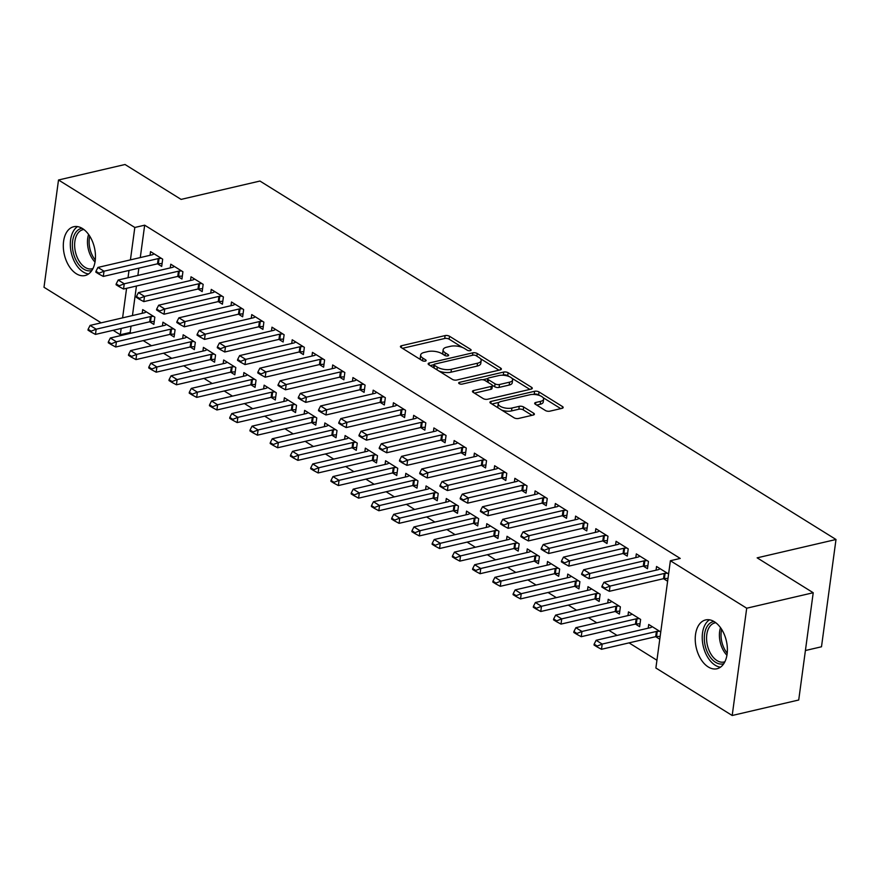 <?xml version="1.0" encoding="UTF-8"?>
<svg xmlns="http://www.w3.org/2000/svg" width="880" height="880" viewBox="0 0 880 880"><rect width="100%" height="100%" fill="white"/><g stroke="black" fill="none" stroke-linecap="round" stroke-linejoin="round"><path stroke-width="1.32" d="M470.316 350.658A2.211 0.913 7.7 0 0 471.119 350.086A2.211 0.913 7.7 0 0 470.624 349.393L449.515 336.259A3.157 1.298 7.7 0 0 445.104 335.588L401.577 345.719A3.157 1.298 7.7 0 0 400.433 346.533A3.157 1.298 7.7 0 0 401.148 347.512L422.257 360.657A2.211 0.913 7.7 0 0 425.337 361.119A2.211 0.913 7.7 0 0 426.129 360.558A2.211 0.913 7.7 0 0 425.634 359.865L422.906 358.16A10.087 4.169 7.7 0 1 420.651 355.014A10.087 4.169 7.7 0 1 424.292 352.407L427.922 351.56A10.087 4.169 7.7 0 1 442.013 353.716L444.741 355.421A2.211 0.913 7.7 0 0 447.832 355.894A2.211 0.913 7.7 0 0 448.624 355.322A2.211 0.913 7.7 0 0 448.129 354.629L445.401 352.935A10.087 4.169 7.7 0 1 443.135 349.778A10.087 4.169 7.7 0 1 446.776 347.171L450.406 346.324A10.087 4.169 7.7 0 1 464.508 348.48L467.236 350.185A2.211 0.913 7.7 0 0 470.316 350.658M708.257 666.963A25.058 15.444 76.9 0 1 695.288 641.058A25.058 15.444 76.9 0 1 705.628 619.938A25.058 15.444 76.9 0 1 714.373 621.731A25.058 15.444 76.9 0 1 727.331 647.636A25.058 15.444 76.9 0 1 716.991 668.756A25.058 15.444 76.9 0 1 708.257 666.963M76.329 273.746A25.058 15.444 76.9 0 1 63.36 247.852A25.058 15.444 76.9 0 1 73.711 226.732A25.058 15.444 76.9 0 1 82.445 228.514A25.058 15.444 76.9 0 1 95.414 254.419A25.058 15.444 76.9 0 1 85.063 275.539A25.058 15.444 76.9 0 1 76.329 273.746M545.413 410.509A3.157 1.298 7.7 0 0 549.813 411.18L562.034 408.342A3.157 1.298 7.7 0 0 563.167 407.528A3.157 1.298 7.7 0 0 562.463 406.538L539.022 391.952A3.157 1.298 7.7 0 0 534.611 391.281L491.084 401.412A3.157 1.298 7.7 0 0 489.94 402.226A3.157 1.298 7.7 0 0 490.644 403.216L514.096 417.802A3.157 1.298 7.7 0 0 518.496 418.473L533.247 415.041A3.157 1.298 7.7 0 0 534.391 414.227A3.157 1.298 7.7 0 0 533.687 413.237L523.644 407A3.157 1.298 7.7 0 0 519.244 406.329L511.929 408.023A8.437 3.487 7.7 0 1 502.821 407.429A8.437 3.487 7.7 0 1 498.256 403.59A8.437 3.487 7.7 0 1 501.303 401.412L529.958 394.746A8.437 3.487 7.7 0 1 539.055 395.34A8.437 3.487 7.7 0 1 543.631 399.179A8.437 3.487 7.7 0 1 540.584 401.357L535.81 402.468A3.157 1.298 7.7 0 0 534.677 403.282A3.157 1.298 7.7 0 0 535.381 404.272L545.413 410.509M670.384 560.736L746.702 608.212L732.193 715.495L655.886 668.008L670.384 560.736L680.24 558.437L144.672 225.181L134.816 227.469L130.427 259.875M101.178 322.839L44 287.265L58.509 179.993L125.026 164.505L181.093 199.397L259.941 181.049L836 539.495L757.152 557.843L813.219 592.735L746.702 608.212M58.509 179.993L134.816 227.469M500.247 369.897A3.157 1.298 7.7 0 0 501.38 369.083A3.157 1.298 7.7 0 0 500.676 368.093L477.224 353.507A3.157 1.298 7.7 0 0 472.824 352.836L429.286 362.967A3.157 1.298 7.7 0 0 428.153 363.781A3.157 1.298 7.7 0 0 428.857 364.76L452.309 379.346A3.157 1.298 7.7 0 0 456.709 380.028L500.247 369.897M508.123 372.735L531.564 387.321A3.157 1.298 7.7 0 1 532.279 388.3A3.157 1.298 7.7 0 1 531.135 389.114L487.608 399.245A3.157 1.298 7.7 0 1 483.197 398.574L473.165 392.337A3.157 1.298 7.7 0 1 472.461 391.347A3.157 1.298 7.7 0 1 473.594 390.533L491.249 386.419A3.157 1.298 7.7 0 0 492.393 385.605A3.157 1.298 7.7 0 0 491.678 384.626L485.023 380.479A3.157 1.298 7.7 0 0 480.623 379.808L462.242 384.087A2.211 0.913 7.7 0 1 459.855 383.933A2.211 0.913 7.7 0 1 458.667 382.921A2.211 0.913 7.7 0 1 459.459 382.36L503.723 372.053A3.157 1.298 7.7 0 1 508.123 372.735L507.727 375.628L509.344 376.64M805.409 650.518L821.491 646.778L836 539.495M647.878 565.774L644.138 565.972A3.212 1.331 7.7 0 0 643.302 566.093L647.482 568.7L648.461 561.451L636.317 553.894L635.811 557.59M632.093 614.13L630.74 614.845A3.212 1.331 -172.3 0 1 630.091 615.087L575.883 627.693L581.955 631.477L581.251 636.691L635.459 624.074L639.639 626.681L640.618 619.432L628.474 611.875L627.968 615.571M607.387 540.584L603.658 540.782A3.212 1.331 7.7 0 0 602.811 540.903L606.991 543.51L607.981 536.261L595.826 528.704L595.331 532.4M591.602 588.94L590.26 589.655A3.212 1.331 -172.3 0 1 589.611 589.897L535.403 602.503L541.475 606.287L540.771 611.501L594.979 598.884L599.159 601.491L600.138 594.242L587.994 586.685L587.488 590.381M566.907 515.394L563.178 515.603A3.212 1.331 7.7 0 0 562.331 515.713L566.511 518.32L567.49 511.071L555.346 503.514L554.851 507.21M551.122 563.75L549.78 564.465A3.212 1.331 -172.3 0 1 549.131 564.707L494.923 577.313L500.995 581.097L500.291 586.311L554.499 573.705L558.679 576.301L559.658 569.052L547.514 561.495L547.008 565.191M526.427 490.204L522.698 490.413A3.212 1.331 7.7 0 0 521.851 490.523L526.031 493.13L527.01 485.881L514.866 478.324L514.371 482.02M510.642 538.56L509.3 539.275A3.212 1.331 -172.3 0 1 508.64 539.517L454.443 552.123L460.515 555.907L459.811 561.121L514.008 548.515L518.188 551.111L519.167 543.862L507.023 536.305L506.528 540.001M485.947 465.014L482.207 465.223A3.212 1.331 7.7 0 0 481.371 465.333L485.551 467.94L486.53 460.691L474.386 453.134L473.891 456.83M470.162 513.37L468.809 514.085A3.212 1.331 -172.3 0 1 468.16 514.327L413.952 526.933L420.024 530.717L419.32 535.931L473.528 523.325L477.708 525.921L478.687 518.672L466.543 511.115L466.048 514.811M445.467 439.824L441.727 440.033A3.212 1.331 7.7 0 0 440.891 440.143L445.071 442.75L446.05 435.501L433.906 427.944L433.4 431.64M433.037 498.135L437.228 500.731L438.207 493.482L426.063 485.936L425.568 489.621M404.987 414.634L401.247 414.843A3.212 1.331 7.7 0 0 400.411 414.953L404.591 417.56L405.57 410.311L393.426 402.754L392.92 406.45M392.557 472.945L396.748 475.541L397.727 468.303L385.583 460.746L385.077 464.431M364.496 389.444L360.767 389.653A3.212 1.331 7.7 0 0 359.92 389.763L364.1 392.37L365.079 385.121L352.935 377.564L352.44 381.26M352.077 447.755L356.268 450.351L357.247 443.113L345.103 435.556L344.597 439.241M324.016 364.254L320.287 364.463A3.212 1.331 7.7 0 0 319.44 364.573L323.62 367.18L324.599 359.931L312.455 352.374L311.96 356.07M308.231 412.61L306.889 413.325A3.212 1.331 -172.3 0 1 306.24 413.567L252.032 426.173L258.104 429.957L257.4 435.171L311.597 422.565L315.777 425.161L316.767 417.923L304.623 410.366L304.117 414.051M283.536 339.064L279.807 339.273A3.212 1.331 7.7 0 0 278.96 339.383L283.14 341.99L284.119 334.741L271.975 327.184L271.48 330.88M267.751 387.42L266.409 388.135A3.212 1.331 -172.3 0 1 265.749 388.377L211.552 400.983L217.624 404.767L216.909 409.981L271.117 397.375L275.297 399.982L276.276 392.733L264.132 385.176L263.637 388.861M243.056 313.874L239.316 314.083A3.212 1.331 7.7 0 0 238.48 314.193L242.66 316.8L243.639 309.551L231.495 301.994L230.989 305.69M227.271 362.23L225.918 362.956A3.212 1.331 -172.3 0 1 225.269 363.187L171.061 375.793L177.133 379.577L176.429 384.791L230.637 372.185L234.817 374.792L235.796 367.543L223.652 359.986L223.157 363.671M202.576 288.684L198.836 288.893A3.212 1.331 7.7 0 0 198 289.003L202.18 291.61L203.159 284.361L191.015 276.804L190.509 280.5M186.791 337.04L185.438 337.766A3.212 1.331 -172.3 0 1 184.789 337.997L130.581 350.603L136.653 354.387L135.949 359.601L190.157 346.995L194.337 349.602L195.316 342.353L183.172 334.796L182.677 338.481M162.085 263.494L158.356 263.703A3.212 1.331 7.7 0 0 157.509 263.813L161.7 266.42L162.679 259.171L150.535 251.614L150.029 255.31M146.3 311.85L144.958 312.576A3.212 1.331 -172.3 0 1 144.309 312.807L90.101 325.413L96.173 329.197L95.469 334.411L149.677 321.805L153.857 324.412L154.836 317.163L142.692 309.606L142.186 313.302M144.672 225.181L140.283 257.576M138.853 268.158L137.874 275.44M136.444 286.022L132.451 315.568M131.021 326.139L130.163 332.453L131.274 333.146M143.253 340.604L151.514 345.741M163.493 353.199L171.754 358.336M183.733 365.794L191.994 370.931M203.973 378.389L212.234 383.526M224.213 390.984L232.474 396.121M244.464 403.579L252.714 408.716M264.704 416.174L272.954 421.311M284.944 428.769L293.194 433.906M305.184 441.364L313.434 446.501M325.424 453.959L333.685 459.096M345.664 466.554L353.925 471.691M365.904 479.149L374.165 484.286M386.144 491.744L394.405 496.881M406.384 504.339L414.645 509.476M426.624 516.934L434.885 522.071M446.864 529.529L455.125 534.666M467.115 542.124L475.365 547.261M487.355 554.719L495.605 559.856M507.595 567.314L515.845 572.451M527.835 579.909L536.085 585.046M548.075 592.504L556.325 597.641M568.315 605.099L576.576 610.236M588.555 617.694L596.816 622.831M608.795 630.278L617.056 635.426M629.035 642.873L656.931 660.242M166.551 324.445L165.198 325.171A3.212 1.331 -172.3 0 1 164.549 325.402L110.341 338.008L116.413 341.792L115.709 347.006L169.917 334.4L174.097 337.007L175.076 329.758L162.932 322.201L162.426 325.886M182.336 276.089L178.596 276.298A3.212 1.331 7.7 0 0 177.76 276.408L181.94 279.015L182.919 271.766L170.775 264.209L170.269 267.905M207.031 349.635L205.678 350.361A3.212 1.331 -172.3 0 1 205.029 350.592L150.821 363.198L156.893 366.982L156.189 372.196L210.397 359.59L214.577 362.197L215.556 354.948L203.412 347.391L202.917 351.076M222.816 301.279L219.076 301.488A3.212 1.331 7.7 0 0 218.24 301.598L222.42 304.205L223.399 296.956L211.255 289.399L210.749 293.095M247.511 374.825L246.169 375.54A3.212 1.331 -172.3 0 1 245.509 375.782L191.301 388.388L197.384 392.172L196.669 397.386L250.877 384.78L255.057 387.387L256.036 380.138L243.892 372.581L243.397 376.266M263.296 326.469L259.556 326.678A3.212 1.331 7.7 0 0 258.72 326.788L262.9 329.395L263.879 322.146L251.735 314.589L251.24 318.285M287.991 400.015L286.649 400.73A3.212 1.331 -172.3 0 1 285.989 400.972L231.792 413.578L237.864 417.362L237.16 422.576L291.357 409.97L295.537 412.566L296.516 405.328L284.372 397.771L283.877 401.456M303.776 351.659L300.047 351.868A3.212 1.331 7.7 0 0 299.2 351.978L303.38 354.585L304.359 347.336L292.215 339.779L291.72 343.475M331.837 435.16L336.028 437.756L337.007 430.518L324.863 422.961L324.357 426.646M344.256 376.849L340.527 377.058A3.212 1.331 7.7 0 0 339.68 377.168L343.86 379.775L344.839 372.526L332.695 364.969L332.2 368.665M372.317 460.35L376.508 462.946L377.487 455.708L365.343 448.151L364.837 451.836M384.736 402.039L381.007 402.248A3.212 1.331 7.7 0 0 380.16 402.358L384.34 404.965L385.33 397.716L373.186 390.159L372.68 393.855M412.797 485.54L416.988 488.136L417.967 480.898L405.823 473.341L405.328 477.026M425.227 427.229L421.487 427.438A3.212 1.331 7.7 0 0 420.651 427.548L424.831 430.155L425.81 422.906L413.666 415.349L413.16 419.045M449.922 500.775L448.569 501.49A3.212 1.331 -172.3 0 1 447.92 501.732L393.712 514.338L399.784 518.122L399.08 523.336L453.288 510.73L457.468 513.326L458.447 506.077L446.303 498.52L445.808 502.216M465.707 452.419L461.967 452.628A3.212 1.331 7.7 0 0 461.131 452.738L465.311 455.345L466.29 448.096L454.146 440.539L453.64 444.235M490.402 525.965L489.06 526.68A3.212 1.331 -172.3 0 1 488.4 526.922L434.203 539.528L440.275 543.312L439.56 548.526L493.768 535.92L497.948 538.516L498.927 531.267L486.783 523.71L486.288 527.406M506.187 477.609L502.458 477.818A3.212 1.331 7.7 0 0 501.611 477.928L505.791 480.535L506.77 473.286L494.626 465.729L494.131 469.425M530.882 551.155L529.54 551.87A3.212 1.331 -172.3 0 1 528.891 552.112L474.683 564.718L480.755 568.502L480.051 573.716L534.248 561.11L538.428 563.706L539.418 556.457L527.263 548.9L526.768 552.596M546.667 502.799L542.938 503.008A3.212 1.331 7.7 0 0 542.091 503.118L546.271 505.725L547.25 498.476L535.106 490.919L534.611 494.615M571.362 576.345L570.02 577.06A3.212 1.331 -172.3 0 1 569.371 577.302L515.163 589.908L521.235 593.692L520.531 598.906L574.739 586.289L578.919 588.896L579.898 581.647L567.754 574.09L567.248 577.786M587.147 527.989L583.418 528.187A3.212 1.331 7.7 0 0 582.571 528.308L586.751 530.915L587.73 523.666L575.586 516.109L575.091 519.805M611.842 601.535L610.5 602.25A3.212 1.331 -172.3 0 1 609.851 602.492L555.643 615.098L561.715 618.882L561.011 624.096L615.219 611.479L619.399 614.086L620.378 606.837L608.234 599.28L607.728 602.976M627.638 553.179L623.898 553.377A3.212 1.331 7.7 0 0 623.062 553.498L627.242 556.105L628.221 548.856L616.077 541.299L615.571 544.995M652.333 626.725L650.98 627.44A3.212 1.331 -172.3 0 1 650.331 627.682L596.123 640.288L602.195 644.072L601.491 649.286L655.699 636.669L659.78 639.221M660.759 631.972L648.714 624.47L648.219 628.166M668.602 573.98L656.557 566.489L656.051 570.185M668.008 578.369L664.378 578.567A3.212 1.331 7.7 0 0 663.542 578.688L667.623 581.229M813.219 592.735L798.721 700.007L732.193 715.495M130.163 332.453L120.307 334.752L113.157 330.297M128.997 270.446L128.018 277.739M126.588 288.321L122.595 317.856M121.165 328.438L120.307 334.752M443.135 349.778L442.75 352.682A10.087 4.169 7.7 0 0 443.575 354.684M420.651 355.014L420.255 357.907A10.087 4.169 7.7 0 0 421.08 359.92M462.484 347.479L449.119 339.163A3.157 1.298 7.7 0 0 444.719 338.481L402.446 348.326M433.928 364.694L430.155 365.574M498.982 370.183L480.348 358.589M476.025 355.652A2.211 0.913 7.7 0 0 472.945 355.179L434.731 364.078A2.211 0.913 7.7 0 0 433.939 364.65A2.211 0.913 7.7 0 0 434.434 365.332L437.316 367.125A10.087 4.169 7.7 0 0 451.407 369.281L477.532 363.209A10.087 4.169 7.7 0 0 481.173 360.602A10.087 4.169 7.7 0 0 478.907 357.445L476.025 355.652M433.939 364.65L433.543 367.543A2.211 0.913 7.7 0 0 433.554 367.686M438.933 371.03A10.087 4.169 7.7 0 0 451.022 372.185L451.407 369.281M481.173 360.602L480.777 363.495A10.087 4.169 7.7 0 1 477.136 366.102L451.022 372.185M511.764 378.136L529.881 389.411M474.463 393.14L490.864 389.323A3.157 1.298 7.7 0 0 491.997 388.509L492.393 385.605M482.735 379.753L487.74 378.587M502.194 375.221L503.327 374.957L503.723 372.053M509.575 382.162A8.437 3.487 7.7 0 0 512.611 379.984A8.437 3.487 7.7 0 0 508.046 376.145A8.437 3.487 7.7 0 0 498.938 375.551L488.84 377.894A3.157 1.298 7.7 0 0 487.707 378.708A3.157 1.298 7.7 0 0 488.411 379.698L495.066 383.834A3.157 1.298 7.7 0 0 499.477 384.516L509.575 382.162L509.179 385.055A8.437 3.487 7.7 0 0 512.226 382.888L512.611 379.984M487.707 378.708L487.311 381.612A3.157 1.298 7.7 0 0 487.366 381.942M509.179 385.055L499.081 387.409A3.157 1.298 7.7 0 1 494.681 386.738L492.338 385.275M507.727 375.628A3.157 1.298 7.7 0 0 503.327 374.957M543.631 399.179L543.235 402.083A8.437 3.487 7.7 0 1 540.199 404.261L536.679 405.075M498.256 403.59L497.86 406.483A8.437 3.487 7.7 0 0 498.465 408.078M501.622 410.036A8.437 3.487 7.7 0 0 511.533 410.927L511.929 408.023M531.993 415.327L523.259 409.893A3.157 1.298 7.7 0 0 518.848 409.222L511.533 410.927M539.88 395.637L538.626 394.856A3.157 1.298 7.7 0 0 534.226 394.185L533.203 394.416M499.059 402.369L491.942 404.019M560.769 408.639L543.026 397.595M91.157 331.177L88.121 329.285L88 330.154L91.036 332.046L91.157 331.177L96.173 329.197L150.381 316.58A3.212 1.331 -172.3 0 1 151.217 316.47L153.516 316.338M150.381 316.58L149.677 321.805A3.212 1.331 -172.3 0 1 150.513 321.684L154.253 321.475M90.101 325.413L88.121 329.285M91.036 332.046L95.469 334.411M95.964 271.293L95.843 272.162L98.879 274.054L99 273.185L95.964 271.293L97.944 267.432L152.152 254.815A3.212 1.331 7.7 0 0 152.801 254.584L154.143 253.858M161.359 258.357L159.06 258.478A3.212 1.331 7.7 0 0 158.224 258.599L104.016 271.205L103.312 276.43L98.879 274.054M158.224 258.599L157.509 263.813L103.312 276.43M97.944 267.432L104.016 271.205L99 273.185M111.397 343.772L108.361 341.88L108.251 342.749L111.287 344.641L111.397 343.772L116.413 341.792L170.621 329.175A3.212 1.331 -172.3 0 1 171.468 329.065L173.756 328.933M170.621 329.175L169.917 334.4A3.212 1.331 -172.3 0 1 170.753 334.279L174.493 334.07M110.341 338.008L108.361 341.88M111.287 344.641L115.709 347.006M131.637 356.367L128.601 354.475L128.491 355.344L131.527 357.236L131.637 356.367L136.653 354.387L190.861 341.77A3.212 1.331 -172.3 0 1 191.708 341.66L193.996 341.528M190.861 341.77L190.157 346.995A3.212 1.331 -172.3 0 1 190.993 346.874L194.733 346.665M130.581 350.603L128.601 354.475M131.527 357.236L135.949 359.601M116.204 283.888L116.083 284.757L119.119 286.649L119.24 285.78L116.204 283.888L118.184 280.027L172.392 267.41A3.212 1.331 7.7 0 0 173.041 267.179L174.383 266.453M181.599 270.952L179.3 271.073A3.212 1.331 7.7 0 0 178.464 271.194L124.256 283.8L123.552 289.025L119.119 286.649M178.464 271.194L177.76 276.408L123.552 289.025M118.184 280.027L124.256 283.8L119.24 285.78M136.444 296.483L136.323 297.352L139.359 299.244L139.48 298.375L136.444 296.483L138.424 292.622L192.632 280.005A3.212 1.331 7.7 0 0 193.281 279.774L194.623 279.048M201.839 283.547L199.54 283.668A3.212 1.331 7.7 0 0 198.704 283.789L144.496 296.395L143.792 301.62L139.359 299.244M198.704 283.789L198 289.003L143.792 301.62M138.424 292.622L144.496 296.395L139.48 298.375M91.861 270.468A21.681 13.365 76.9 0 1 75.075 258.148A21.681 13.365 76.9 0 1 75.779 232.386A21.681 13.365 76.9 0 1 82.049 228.283M83.897 229.526A20.075 12.375 -103.1 0 0 82.962 229.68A20.075 12.375 -103.1 0 0 77.792 233.365A20.075 12.375 -103.1 0 0 76.945 256.751A20.075 12.375 -103.1 0 0 92.07 268.796A20.075 12.375 -103.1 0 0 92.972 268.532M77.539 226.611A24.893 15.345 -103.1 0 0 74.217 229.845A24.893 15.345 -103.1 0 0 72.259 256.311A24.893 15.345 -103.1 0 0 88.55 273.955M723.789 663.674A21.681 13.365 76.9 0 1 707.003 651.354A21.681 13.365 76.9 0 1 707.696 625.592A21.681 13.365 76.9 0 1 713.966 621.489M715.825 622.743A20.075 12.375 -103.1 0 0 714.89 622.897A20.075 12.375 -103.1 0 0 709.709 626.582A20.075 12.375 -103.1 0 0 708.873 649.968A20.075 12.375 -103.1 0 0 723.987 662.013A20.075 12.375 -103.1 0 0 724.9 661.738M709.456 619.817A24.893 15.345 -103.1 0 0 706.145 623.051A24.893 15.345 -103.1 0 0 704.176 649.528A24.893 15.345 -103.1 0 0 720.478 667.172M151.877 368.962L148.841 367.07L148.731 367.939L151.767 369.831L151.877 368.962L156.893 366.982L211.101 354.365A3.212 1.331 -172.3 0 1 211.948 354.255L214.247 354.123M211.101 354.365L210.397 359.59A3.212 1.331 -172.3 0 1 211.244 359.469L214.973 359.26M150.821 363.198L148.841 367.07M151.767 369.831L156.189 372.196M172.128 381.557L169.092 379.665L168.971 380.534L172.007 382.426L172.128 381.557L177.133 379.577L231.341 366.96A3.212 1.331 -172.3 0 1 232.188 366.85L234.487 366.718M231.341 366.96L230.637 372.185A3.212 1.331 -172.3 0 1 231.484 372.064L235.213 371.855M171.061 375.793L169.092 379.665M172.007 382.426L176.429 384.791M156.684 309.078L156.563 309.947L159.599 311.839L159.72 310.97L156.684 309.078L158.664 305.217L212.872 292.6A3.212 1.331 7.7 0 0 213.521 292.369L214.863 291.643M222.079 296.142L219.78 296.263A3.212 1.331 7.7 0 0 218.944 296.384L164.736 308.99L164.032 314.215L159.599 311.839M218.944 296.384L218.24 301.598L164.032 314.215M158.664 305.217L164.736 308.99L159.72 310.97M176.924 321.673L176.814 322.542L179.85 324.434L179.96 323.565L176.924 321.673L178.904 317.812L233.112 305.195A3.212 1.331 7.7 0 0 233.761 304.964L235.114 304.238M242.319 308.737L240.031 308.858A3.212 1.331 7.7 0 0 239.184 308.979L184.976 321.585L184.272 326.81L179.85 324.434M239.184 308.979L238.48 314.193L184.272 326.81M178.904 317.812L184.976 321.585L179.96 323.565M192.368 394.152L189.332 392.26L189.211 393.129L192.247 395.021L192.368 394.152L197.384 392.172L251.581 379.555A3.212 1.331 -172.3 0 1 252.428 379.445L254.727 379.313M251.581 379.555L250.877 384.78A3.212 1.331 -172.3 0 1 251.724 384.659L255.453 384.45M191.301 388.388L189.332 392.26M192.247 395.021L196.669 397.386M197.164 334.268L197.054 335.137L200.09 337.029L200.2 336.16L197.164 334.268L199.144 330.407L253.352 317.79A3.212 1.331 7.7 0 0 254.001 317.559L255.354 316.833M262.559 321.332L260.271 321.453A3.212 1.331 7.7 0 0 259.424 321.574L205.216 334.18L204.512 339.405L200.09 337.029M259.424 321.574L258.72 326.788L204.512 339.405M199.144 330.407L205.216 334.18L200.2 336.16M212.608 406.736L209.572 404.855L209.451 405.724L212.487 407.616L212.608 406.736L217.624 404.767L271.821 392.15A3.212 1.331 -172.3 0 1 272.668 392.04L274.967 391.908M271.821 392.15L271.117 397.375A3.212 1.331 -172.3 0 1 271.964 397.254L275.693 397.045M211.552 400.983L209.572 404.855M212.487 407.616L216.909 409.981M217.404 346.863L217.294 347.732L220.33 349.624L220.44 348.755L217.404 346.863L219.384 343.002L273.592 330.385A3.212 1.331 7.7 0 0 274.241 330.154L275.594 329.428M282.81 333.927L280.511 334.048A3.212 1.331 7.7 0 0 279.664 334.169L225.456 346.775L224.752 352L220.33 349.624M279.664 334.169L278.96 339.383L224.752 352M219.384 343.002L225.456 346.775L220.44 348.755M232.848 419.331L229.812 417.45L229.691 418.319L232.727 420.211L232.848 419.331L237.864 417.362L292.072 404.745A3.212 1.331 -172.3 0 1 292.908 404.635L295.207 404.503M292.072 404.745L291.357 409.97A3.212 1.331 -172.3 0 1 292.204 409.849L295.933 409.64M231.792 413.578L229.812 417.45M232.727 420.211L237.16 422.576M253.088 431.926L250.052 430.045L249.931 430.914L252.967 432.806L253.088 431.926L258.104 429.957L312.312 417.34A3.212 1.331 -172.3 0 1 313.148 417.23L315.447 417.098M312.312 417.34L311.597 422.565A3.212 1.331 -172.3 0 1 312.444 422.444L316.173 422.235M252.032 426.173L250.052 430.045M252.967 432.806L257.4 435.171M328.471 425.205L327.129 425.92A3.212 1.331 -172.3 0 1 326.48 426.162L272.272 438.768L278.344 442.552L332.552 429.935A3.212 1.331 -172.3 0 1 333.388 429.825L335.687 429.693M273.328 444.521L270.292 442.64L270.171 443.509L273.207 445.401L273.328 444.521L278.344 442.552L277.64 447.766L331.848 435.16A3.212 1.331 -172.3 0 1 332.684 435.039L336.424 434.83M272.272 438.768L270.292 442.64M273.207 445.401L277.64 447.766M348.711 437.8L347.369 438.515A3.212 1.331 -172.3 0 1 346.72 438.757L292.512 451.363L298.584 455.147L352.792 442.53A3.212 1.331 -172.3 0 1 353.628 442.42L355.927 442.288M293.568 457.116L290.532 455.235L290.411 456.104L293.447 457.996L293.568 457.116L298.584 455.147L297.88 460.361L352.088 447.755A3.212 1.331 -172.3 0 1 352.924 447.634L356.664 447.425M292.512 451.363L290.532 455.235M293.447 457.996L297.88 460.361M368.951 450.395L367.609 451.11A3.212 1.331 -172.3 0 1 366.96 451.352L312.752 463.958L318.824 467.742L373.032 455.125A3.212 1.331 -172.3 0 1 373.868 455.015L376.167 454.883M313.808 469.711L310.772 467.83L310.651 468.699L313.687 470.591L313.808 469.711L318.824 467.742L318.12 472.956L372.328 460.35A3.212 1.331 -172.3 0 1 373.164 460.229L376.904 460.02M312.752 463.958L310.772 467.83M313.687 470.591L318.12 472.956M389.191 462.99L387.849 463.705A3.212 1.331 -172.3 0 1 387.2 463.947L332.992 476.553L339.064 480.337L393.272 467.72A3.212 1.331 -172.3 0 1 394.108 467.61L396.407 467.478M334.048 482.306L331.012 480.425L330.902 481.294L333.938 483.186L334.048 482.306L339.064 480.337L338.36 485.551L392.568 472.945A3.212 1.331 -172.3 0 1 393.404 472.824L397.144 472.615M332.992 476.553L331.012 480.425M333.938 483.186L338.36 485.551M409.442 475.585L408.089 476.3A3.212 1.331 -172.3 0 1 407.44 476.542L353.232 489.148L359.304 492.932L413.512 480.315A3.212 1.331 -172.3 0 1 414.359 480.205L416.647 480.073M354.288 494.901L351.252 493.02L351.142 493.889L354.178 495.781L354.288 494.901L359.304 492.932L358.6 498.146L412.808 485.54A3.212 1.331 -172.3 0 1 413.644 485.419L417.384 485.21M353.232 489.148L351.252 493.02M354.178 495.781L358.6 498.146M429.682 488.18L428.329 488.895A3.212 1.331 -172.3 0 1 427.68 489.137L373.472 501.743L379.544 505.527L433.752 492.91A3.212 1.331 -172.3 0 1 434.599 492.8L436.887 492.668M374.528 507.496L371.492 505.615L371.382 506.484L374.418 508.376L374.528 507.496L379.544 505.527L378.84 510.741L433.048 498.135A3.212 1.331 -172.3 0 1 433.895 498.014L437.624 497.805M373.472 501.743L371.492 505.615M374.418 508.376L378.84 510.741M394.768 520.091L391.732 518.21L391.622 519.079L394.658 520.971L394.768 520.091L399.784 518.122L453.992 505.505A3.212 1.331 -172.3 0 1 454.839 505.395L457.138 505.263M453.992 505.505L453.288 510.73A3.212 1.331 -172.3 0 1 454.135 510.609L457.864 510.4M393.712 514.338L391.732 518.21M394.658 520.971L399.08 523.336M415.019 532.686L411.983 530.805L411.862 531.674L414.898 533.555L415.019 532.686L420.024 530.717L474.232 518.1A3.212 1.331 -172.3 0 1 475.079 517.99L477.378 517.858M474.232 518.1L473.528 523.325A3.212 1.331 -172.3 0 1 474.375 523.204L478.104 522.995M413.952 526.933L411.983 530.805M414.898 533.555L419.32 535.931M435.259 545.281L432.223 543.4L432.102 544.269L435.138 546.15L435.259 545.281L440.275 543.312L494.472 530.695A3.212 1.331 -172.3 0 1 495.319 530.585L497.618 530.453M494.472 530.695L493.768 535.92A3.212 1.331 -172.3 0 1 494.615 535.799L498.344 535.59M434.203 539.528L432.223 543.4M435.138 546.15L439.56 548.526M455.499 557.876L452.463 555.995L452.342 556.864L455.378 558.745L455.499 557.876L460.515 555.907L514.712 543.29A3.212 1.331 -172.3 0 1 515.559 543.18L517.858 543.048M514.712 543.29L514.008 548.515A3.212 1.331 -172.3 0 1 514.855 548.394L518.584 548.185M454.443 552.123L452.463 555.995M455.378 558.745L459.811 561.121M475.739 570.471L472.703 568.59L472.582 569.459L475.618 571.34L475.739 570.471L480.755 568.502L534.963 555.885A3.212 1.331 -172.3 0 1 535.799 555.775L538.098 555.643M534.963 555.885L534.248 561.11A3.212 1.331 -172.3 0 1 535.095 560.989L538.824 560.78M474.683 564.718L472.703 568.59M475.618 571.34L480.051 573.716M495.979 583.066L492.943 581.185L492.822 582.054L495.858 583.935L495.979 583.066L500.995 581.097L555.203 568.48A3.212 1.331 -172.3 0 1 556.039 568.37L558.338 568.238M555.203 568.48L554.499 573.705A3.212 1.331 -172.3 0 1 555.335 573.584L559.075 573.375M494.923 577.313L492.943 581.185M495.858 583.935L500.291 586.311M237.655 359.458L237.534 360.327L240.57 362.219L240.691 361.35L237.655 359.458L239.624 355.597L293.832 342.98A3.212 1.331 7.7 0 0 294.481 342.749L295.834 342.023M303.05 346.522L300.751 346.643A3.212 1.331 7.7 0 0 299.904 346.764L245.696 359.37L244.992 364.595L240.57 362.219M299.904 346.764L299.2 351.978L244.992 364.595M239.624 355.597L245.696 359.37L240.691 361.35M257.895 372.053L257.774 372.922L260.81 374.814L260.931 373.945L257.895 372.053L259.875 368.192L314.072 355.575A3.212 1.331 7.7 0 0 314.732 355.344L316.074 354.618M323.29 359.117L320.991 359.238A3.212 1.331 7.7 0 0 320.144 359.359L265.947 371.965L265.232 377.19L260.81 374.814M320.144 359.359L319.44 364.573L265.232 377.19M259.875 368.192L265.947 371.965L260.931 373.945M278.135 384.648L278.014 385.517L281.05 387.409L281.171 386.54L278.135 384.648L280.115 380.787L334.312 368.17A3.212 1.331 7.7 0 0 334.972 367.939L336.314 367.213M343.53 371.712L341.231 371.833A3.212 1.331 7.7 0 0 340.384 371.954L286.187 384.56L285.472 389.785L281.05 387.409M340.384 371.954L339.68 377.168L285.472 389.785M280.115 380.787L286.187 384.56L281.171 386.54M298.375 397.243L298.254 398.112L301.29 400.004L301.411 399.135L298.375 397.243L300.355 393.382L354.552 380.765A3.212 1.331 7.7 0 0 355.212 380.534L356.554 379.808M363.77 384.307L361.471 384.428A3.212 1.331 7.7 0 0 360.635 384.549L306.427 397.155L305.723 402.38L301.29 400.004M360.635 384.549L359.92 389.763L305.723 402.38M300.355 393.382L306.427 397.155L301.411 399.135M318.615 409.838L318.494 410.707L321.53 412.599L321.651 411.73L318.615 409.838L320.595 405.977L374.803 393.36A3.212 1.331 7.7 0 0 375.452 393.129L376.794 392.403M384.01 396.902L381.711 397.023A3.212 1.331 7.7 0 0 380.875 397.144L326.667 409.75L325.963 414.975L321.53 412.599M380.875 397.144L380.16 402.358L325.963 414.975M320.595 405.977L326.667 409.75L321.651 411.73M338.855 422.433L338.734 423.302L341.77 425.194L341.891 424.325L338.855 422.433L340.835 418.572L395.043 405.955A3.212 1.331 7.7 0 0 395.692 405.724L397.034 404.998M404.25 409.497L401.951 409.618A3.212 1.331 7.7 0 0 401.115 409.739L346.907 422.345L346.203 427.57L341.77 425.194M401.115 409.739L400.411 414.953L346.203 427.57M340.835 418.572L346.907 422.345L341.891 424.325M359.095 435.028L358.974 435.897L362.01 437.789L362.131 436.92L359.095 435.028L361.075 431.167L415.283 418.55A3.212 1.331 7.7 0 0 415.932 418.319L417.274 417.593M424.49 422.081L422.191 422.213A3.212 1.331 7.7 0 0 421.355 422.334L367.147 434.94L366.443 440.165L362.01 437.789M421.355 422.334L420.651 427.548L366.443 440.165M361.075 431.167L367.147 434.94L362.131 436.92M379.335 447.623L379.214 448.492L382.25 450.384L382.371 449.515L379.335 447.623L381.315 443.762L435.523 431.145A3.212 1.331 7.7 0 0 436.172 430.914L437.514 430.188M444.73 434.676L442.431 434.808A3.212 1.331 7.7 0 0 441.595 434.929L387.387 447.535L386.683 452.76L382.25 450.384M441.595 434.929L440.891 440.143L386.683 452.76M381.315 443.762L387.387 447.535L382.371 449.515M399.575 460.218L399.465 461.087L402.501 462.979L402.611 462.11L399.575 460.218L401.555 456.357L455.763 443.74A3.212 1.331 7.7 0 0 456.412 443.509L457.754 442.783M464.97 447.271L462.671 447.403A3.212 1.331 7.7 0 0 461.835 447.524L407.627 460.13L406.923 465.355L402.501 462.979M461.835 447.524L461.131 452.738L406.923 465.355M401.555 456.357L407.627 460.13L402.611 462.11M419.815 472.813L419.705 473.682L422.741 475.574L422.851 474.705L419.815 472.813L421.795 468.952L476.003 456.335A3.212 1.331 7.7 0 0 476.652 456.104L478.005 455.378M485.21 459.866L482.922 459.998A3.212 1.331 7.7 0 0 482.075 460.119L427.867 472.725L427.163 477.95L422.741 475.574M482.075 460.119L481.371 465.333L427.163 477.95M421.795 468.952L427.867 472.725L422.851 474.705M440.055 485.408L439.945 486.277L442.981 488.169L443.091 487.3L440.055 485.408L442.035 481.547L496.243 468.93A3.212 1.331 7.7 0 0 496.892 468.699L498.245 467.973M505.45 472.461L503.162 472.593A3.212 1.331 7.7 0 0 502.315 472.703L448.107 485.32L447.403 490.545L442.981 488.169M502.315 472.703L501.611 477.928L447.403 490.545M442.035 481.547L448.107 485.32L443.091 487.3M460.295 498.003L460.185 498.872L463.221 500.764L463.331 499.895L460.295 498.003L462.275 494.142L516.483 481.525A3.212 1.331 7.7 0 0 517.132 481.294L518.485 480.568M525.701 485.056L523.402 485.188A3.212 1.331 7.7 0 0 522.555 485.298L468.347 497.915L467.643 503.14L463.221 500.764M522.555 485.298L521.851 490.523L467.643 503.14M462.275 494.142L468.347 497.915L463.331 499.895M480.546 510.598L480.425 511.467L483.461 513.359L483.582 512.49L480.546 510.598L482.515 506.737L536.723 494.12A3.212 1.331 7.7 0 0 537.383 493.889L538.725 493.163M545.941 497.651L543.642 497.783A3.212 1.331 7.7 0 0 542.795 497.893L488.598 510.51L487.883 515.735L483.461 513.359M542.795 497.893L542.091 503.118L487.883 515.735M482.515 506.737L488.598 510.51L483.582 512.49M500.786 523.193L500.665 524.062L503.701 525.954L503.822 525.085L500.786 523.193L502.766 519.332L556.963 506.715A3.212 1.331 7.7 0 0 557.623 506.484L558.965 505.758M566.181 510.246L563.882 510.378A3.212 1.331 7.7 0 0 563.035 510.488L508.838 523.105L508.123 528.33L503.701 525.954M563.035 510.488L562.331 515.713L508.123 528.33M502.766 519.332L508.838 523.105L503.822 525.085M516.219 595.661L513.183 593.78L513.062 594.649L516.098 596.53L516.219 595.661L521.235 593.692L575.443 581.075A3.212 1.331 -172.3 0 1 576.279 580.965L578.578 580.833M575.443 581.075L574.739 586.289A3.212 1.331 -172.3 0 1 575.575 586.179L579.315 585.97M515.163 589.908L513.183 593.78M516.098 596.53L520.531 598.906M521.026 535.788L520.905 536.657L523.941 538.549L524.062 537.68L521.026 535.788L523.006 531.927L577.203 519.31A3.212 1.331 7.7 0 0 577.863 519.079L579.205 518.353M586.421 522.841L584.122 522.973A3.212 1.331 7.7 0 0 583.275 523.083L529.078 535.7L528.374 540.925L523.941 538.549M583.275 523.083L582.571 528.308L528.374 540.925M523.006 531.927L529.078 535.7L524.062 537.68M536.459 608.256L533.423 606.375L533.302 607.244L536.338 609.125L536.459 608.256L541.475 606.287L595.683 593.67A3.212 1.331 -172.3 0 1 596.519 593.56L598.818 593.428M595.683 593.67L594.979 598.884A3.212 1.331 -172.3 0 1 595.815 598.774L599.555 598.565M535.403 602.503L533.423 606.375M536.338 609.125L540.771 611.501M541.266 548.383L541.145 549.252L544.181 551.144L544.302 550.275L541.266 548.383L543.246 544.522L597.454 531.905A3.212 1.331 7.7 0 0 598.103 531.674L599.445 530.948M606.661 535.436L604.362 535.568A3.212 1.331 7.7 0 0 603.526 535.678L549.318 548.295L548.614 553.52L544.181 551.144M603.526 535.678L602.811 540.903L548.614 553.52M543.246 544.522L549.318 548.295L544.302 550.275M556.699 620.851L553.663 618.97L553.542 619.839L556.578 621.72L556.699 620.851L561.715 618.882L615.923 606.265A3.212 1.331 -172.3 0 1 616.759 606.155L619.058 606.023M615.923 606.265L615.219 611.479A3.212 1.331 -172.3 0 1 616.055 611.369L619.795 611.16M555.643 615.098L553.663 618.97M556.578 621.72L561.011 624.096M561.506 560.978L561.385 561.847L564.421 563.739L564.542 562.87L561.506 560.978L563.486 557.117L617.694 544.5A3.212 1.331 7.7 0 0 618.343 544.269L619.685 543.543M626.901 548.031L624.602 548.163A3.212 1.331 7.7 0 0 623.766 548.273L569.558 560.89L568.854 566.115L564.421 563.739M623.766 548.273L623.062 553.498L568.854 566.115M563.486 557.117L569.558 560.89L564.542 562.87M576.939 633.446L573.903 631.565L573.793 632.434L576.829 634.315L576.939 633.446L581.955 631.477L636.163 618.86A3.212 1.331 -172.3 0 1 637.01 618.75L639.298 618.618M636.163 618.86L635.459 624.074A3.212 1.331 -172.3 0 1 636.295 623.964L640.035 623.755M575.883 627.693L573.903 631.565M576.829 634.315L581.251 636.691M581.746 573.573L581.625 574.442L584.661 576.334L584.782 575.465L581.746 573.573L583.726 569.712L637.934 557.095A3.212 1.331 7.7 0 0 638.583 556.864L639.925 556.138M647.141 560.626L644.842 560.758A3.212 1.331 7.7 0 0 644.006 560.868L589.798 573.485L589.094 578.71L584.661 576.334M644.006 560.868L643.302 566.093L589.094 578.71M583.726 569.712L589.798 573.485L584.782 575.465M597.179 646.041L594.143 644.16L594.033 645.029L597.069 646.91L597.179 646.041L602.195 644.072L656.403 631.455A3.212 1.331 -172.3 0 1 657.25 631.345L659.538 631.213M656.403 631.455L655.699 636.669A3.212 1.331 -172.3 0 1 656.535 636.559L660.165 636.361M596.123 640.288L594.143 644.16M597.069 646.91L601.491 649.286M601.986 586.168L601.865 587.037L604.901 588.929L605.022 588.06L601.986 586.168L603.966 582.307L658.174 569.69A3.212 1.331 7.7 0 0 658.823 569.459L660.165 568.733M667.381 573.221L665.082 573.353A3.212 1.331 7.7 0 0 664.246 573.463L610.038 586.08L609.334 591.305L604.901 588.929M664.246 573.463L663.542 578.688L609.334 591.305M603.966 582.307L610.038 586.08L605.022 588.06M470.459 350.614L470.624 349.393M425.469 361.086L425.634 359.865M447.964 355.85L448.129 354.629M445.038 355.575L445.401 352.935M422.554 360.811L422.906 358.16M401.313 347.622L401.577 345.719M444.719 338.481L445.104 335.588M449.119 339.163L449.515 336.259M429.033 364.87L429.286 362.967M472.494 355.289L472.824 352.836M476.872 356.18L477.224 353.507M500.434 369.842L500.676 368.093M434.071 368.005L434.434 365.332M436.953 369.798L437.316 367.125M477.136 366.102L477.532 363.209M531.333 389.07L531.564 387.321M473.341 392.436L473.594 390.533M490.864 389.323L491.249 386.419M459.283 383.691L459.459 382.36M488.048 382.371L488.411 379.698M494.681 386.738L495.066 383.834M499.081 387.409L499.477 384.516M535.557 404.371L535.81 402.468M540.199 404.261L540.584 401.357M518.848 409.222L519.244 406.329M523.259 409.893L523.644 407M533.445 414.986L533.687 413.237M490.82 403.315L491.084 401.412M534.226 394.185L534.611 391.281M538.626 394.856L539.022 391.952M562.221 408.287L562.463 406.538M150.513 321.684L151.217 316.47M159.06 258.478L158.356 263.703M170.753 334.279L171.468 329.065M190.993 346.874L191.708 341.66M179.3 271.073L178.596 276.298M199.54 283.668L198.836 288.893M95.007 262.031A20.075 12.375 76.9 0 1 88.594 234.465M89.749 236.17A19.426 11.968 -103.1 0 0 95.293 259.996M726.935 655.237A20.075 12.375 76.9 0 1 720.522 627.671M721.666 629.376A19.426 11.968 -103.1 0 0 727.21 653.202M211.244 359.469L211.948 354.255M231.484 372.064L232.188 366.85M219.78 296.263L219.076 301.488M240.031 308.858L239.316 314.083M251.724 384.659L252.428 379.445M260.271 321.453L259.556 326.678M271.964 397.254L272.668 392.04M280.511 334.048L279.807 339.273M292.204 409.849L292.908 404.635M312.444 422.444L313.148 417.23M332.684 435.039L333.388 429.825M331.848 435.16L332.552 429.935M352.924 447.634L353.628 442.42M352.088 447.755L352.792 442.53M373.164 460.229L373.868 455.015M372.328 460.35L373.032 455.125M393.404 472.824L394.108 467.61M392.568 472.945L393.272 467.72M413.644 485.419L414.359 480.205M412.808 485.54L413.512 480.315M433.895 498.014L434.599 492.8M433.048 498.135L433.752 492.91M454.135 510.609L454.839 505.395M474.375 523.204L475.079 517.99M494.615 535.799L495.319 530.585M514.855 548.394L515.559 543.18M535.095 560.989L535.799 555.775M555.335 573.584L556.039 568.37M300.751 346.643L300.047 351.868M320.991 359.238L320.287 364.463M341.231 371.833L340.527 377.058M361.471 384.428L360.767 389.653M381.711 397.023L381.007 402.248M401.951 409.618L401.247 414.843M422.191 422.213L421.487 427.438M442.431 434.808L441.727 440.033M462.671 447.403L461.967 452.628M482.922 459.998L482.207 465.223M503.162 472.593L502.458 477.818M523.402 485.188L522.698 490.413M543.642 497.783L542.938 503.008M563.882 510.378L563.178 515.603M575.575 586.179L576.279 580.965M584.122 522.973L583.418 528.187M595.815 598.774L596.519 593.56M604.362 535.568L603.658 540.782M616.055 611.369L616.759 606.155M624.602 548.163L623.898 553.377M636.295 623.964L637.01 618.75M644.842 560.758L644.138 565.972M656.535 636.559L657.25 631.345M665.082 573.353L664.378 578.567"/></g></svg>
